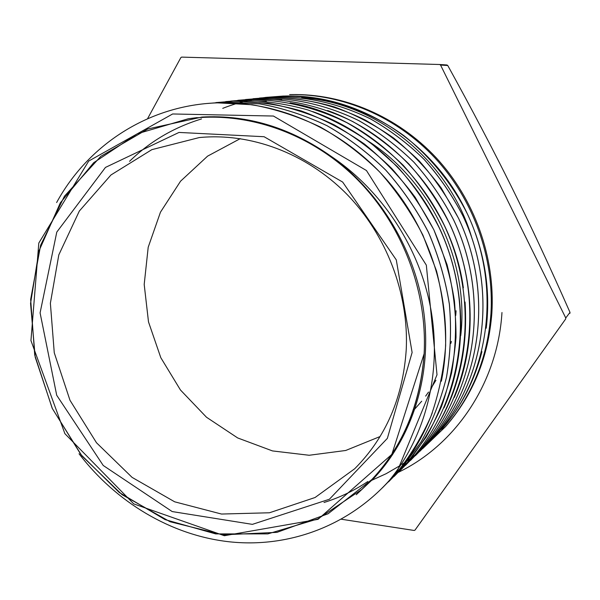 <?xml version="1.0" encoding="UTF-8"?>
<svg xmlns="http://www.w3.org/2000/svg" width="600" height="600" viewBox="0 0 600 600"><rect width="100%" height="100%" fill="white"/><g stroke="black" fill="none" stroke-linecap="round" stroke-linejoin="round"><path stroke-width="0.9" d="M341.347 519.232L414.158 530.467L414.982 530.138L565.68 318.96L565.755 317.962L440.543 65.047L439.702 64.508L181.635 57.105L180.877 57.562L147.555 118.718M490.928 313.972C494.43 258.127 473.588 199.695 435.022 158.002C396.248 116.483 341.835 93.51 289.635 94.613L291.263 94.575C343.298 93.48 397.53 116.37 436.162 157.733C474.592 199.26 495.353 257.483 491.857 313.132C488.452 356.85 473.347 394.298 446.535 425.482L445.47 426.705C472.365 395.43 487.515 357.855 490.928 313.972M422.662 448.627L445.47 426.705M412.118 352.478L396.285 259.882L342.66 182.055L264.082 136.718L179.002 132.435L105.458 167.422L56.782 232.095L40.088 312.877L56.707 395.257L103.23 465.48L172.178 511.56L252.375 524.362L329.415 499.237L387.353 438.382L412.118 352.478M406.207 350.077C402.87 397.987 385.702 437.543 354.697 468.75L315.082 497.505L269.468 512.775L221.505 514.043L174.667 501.81L132.097 477.39L96.488 442.748L69.99 400.29L54.262 352.778L50.377 303.24L58.807 254.895L79.328 211.058L110.955 174.975L151.852 149.648L199.29 137.558C250.403 132.623 305.903 152.97 346.282 193.657C386.475 234.495 409.072 293.715 406.207 350.077M240.3 138.623L207.6 156.135L180.555 181.2L160.462 212.183L148.2 247.245L144.195 284.46L148.5 321.9L160.8 357.675L180.458 390L206.498 417.24L237.683 437.947L272.49 450.923L309.157 455.265L345.72 450.48L380.093 436.53M412.965 411.075L421.702 401.197M425.625 396.135L428.535 392.07M431.303 387.908L435.915 380.257M450.855 343.403L451.373 341.415M455.745 315.442L456.082 310.763M389.588 480.127C425.062 436.778 441.615 374.558 431.37 312.248C421.028 250.14 383.407 191.595 331.403 156.525C290.7 127.703 247.575 114.54 202.005 117.052L147.847 128.955L100.882 156.285L64.455 196.192L40.635 245.197L30.66 299.392L34.718 355.02L52.215 408.36L81.99 455.978L122.085 494.692L170.1 521.745L222.96 534.825L276.975 532.357L328.072 513.78L371.835 479.565C403.2 445.935 420.63 403.995 424.125 353.752C427.56 289.995 401.4 222.803 355.192 177.39C308.79 132.142 245.46 110.97 188.34 118.74L137.28 133.762L93.705 162.705L60.338 202.822L38.985 250.89L30.555 303.472L35.19 357.135L52.365 408.555L80.94 454.627L119.25 492.495L165.083 519.615L215.7 533.91L267.877 533.888L317.985 518.865L362.175 489.202C399.3 454.553 419.947 409.403 424.125 353.752L391.838 454.395L318.03 519.338L224.347 535.725L133.74 503.888L64.898 433.673L30.945 340.575L38.805 243.053L88.688 161.078L172.642 113.97L273.45 116.04L366.442 170.512L426.338 265.155L437.002 374.782L397.567 470.528L388.995 480.84C347.587 526.665 287.543 548.175 229.087 541.77C170.625 535.207 115.823 501.923 79.035 453.765M397.575 470.535L388.995 480.84M331.403 156.525C381.15 193.035 416.46 252.397 424.08 314.37C431.647 376.478 412.05 437.415 374.062 478.058L356.257 494.715M367.808 481.522C354.097 490.673 339.502 497.662 324.022 502.485M129.54 161.333C149.865 141.51 173.865 127.38 201.532 118.935M368.752 141.45C431.377 181.935 469.283 262.013 460.763 335.513M301.597 97.785C375.39 101.948 448.14 159.315 471.412 236.423M56.617 202.553C87.998 144.968 148.71 105.038 217.567 102.855L252.27 104.76C275.55 109.05 298.26 116.483 320.392 127.042C341.895 139.297 361.702 154.32 379.815 172.118C396.705 191.28 411.075 212.288 422.925 235.155L436.53 270.983C442.725 295.778 445.763 320.678 445.643 345.697C443.752 370.418 438.817 394.05 430.83 416.58C421.207 438.18 409.147 457.778 394.635 475.357L382.282 487.972M207.87 103.44L225.345 102.038L259.665 103.882C282.697 108.03 305.145 115.312 326.993 125.715C348.21 137.82 367.785 152.618 385.725 170.108C402.435 188.947 416.64 209.64 428.34 232.178C438.375 255.48 445.38 279.51 449.362 304.267C451.515 329.077 450.555 353.4 446.475 377.25C440.7 400.485 432.15 422.16 420.832 442.275L400.673 469.47L388.545 481.868M215.835 102.6L233.445 101.175L267.368 103.087C290.13 107.257 312.308 114.465 333.907 124.71C354.855 136.642 374.16 151.267 391.815 168.585C408.3 187.2 422.31 207.615 433.853 229.837C443.73 252.817 450.592 276.532 454.44 300.975C456.555 325.478 455.595 349.493 451.575 373.028C445.8 395.94 437.303 417.345 426.09 437.22L406.155 464.13L394.058 476.52M225.675 101.595L241.298 100.455C263.678 100.56 285.975 103.762 308.183 110.047C330.06 118.118 350.843 129.03 370.545 142.785L397.597 166.852C413.835 185.167 427.62 205.298 438.945 227.235C476.37 305.82 463.23 400.957 411.952 458.408L400.41 470.31M230.685 101.093L248.873 99.637C281.985 99.42 315.487 107.227 346.868 122.692C367.267 134.355 386.077 148.583 403.298 165.375C419.332 183.45 432.923 203.31 444.082 224.955C480.915 302.528 467.985 396.495 417.158 453.293L405.51 465.315M238.755 100.23L256.095 98.903C288.847 98.692 321.952 106.395 352.95 121.657C373.095 133.155 391.665 147.195 408.653 163.762C424.5 181.583 437.933 201.157 448.972 222.487C485.303 299.01 472.635 391.725 422.505 448.058L410.482 460.447M245.513 99.517L263.115 98.167C295.928 98.04 327.84 105.54 358.86 120.675C378.772 132.015 397.118 145.86 413.91 162.21C429.562 179.79 442.838 199.103 453.72 220.155C489.577 295.657 477.158 387.24 427.597 443.04L415.928 455.123M253.028 98.73L270.42 97.417C302.858 97.417 334.41 104.933 365.077 119.955C384.757 131.175 402.855 144.885 419.362 161.085C434.745 178.515 447.817 197.618 458.58 218.4C493.778 292.965 481.357 383.4 432.21 438.562L419.91 451.245M259.522 98.047L276.683 96.765C308.827 96.705 340.05 104.062 370.365 118.837C389.82 129.93 407.737 143.453 424.11 159.405C439.365 176.58 452.31 195.42 462.945 215.94C497.857 289.59 485.64 378.99 437.138 433.732L422.7 448.388M265.433 97.417L283.275 96.052C325.095 95.775 367.897 109.44 403.995 135.743C430.305 156.667 452.048 183.442 467.43 214.013C501.795 286.822 489.697 375.082 441.645 429.368L441.683 429.322M362.228 489.045L371.903 479.49C403.23 445.875 420.638 403.965 424.125 353.752M232.935 117.765L232.2 118.058M217.635 102.885C280.785 100.77 347.722 131.558 392.13 186.083C436.38 240.705 454.86 315.697 441.368 381.218M432.255 412.912C423.278 436.553 410.76 457.357 394.695 475.305L394.635 475.357M225.345 102.038L259.74 103.868C282.757 108.038 305.197 115.32 327.053 125.715C348.278 137.797 367.845 152.595 385.763 170.1C402.487 188.933 416.692 209.618 428.385 232.155C438.412 255.465 445.425 279.495 449.408 304.245C451.567 329.048 450.6 353.362 446.505 377.197C440.73 400.433 432.188 422.1 420.885 442.222L400.673 469.47M233.513 101.227C256.163 101.325 278.745 104.565 301.26 110.94C323.452 119.078 344.535 130.125 364.493 144.075C383.498 159.585 400.425 177.375 415.275 197.438L433.875 229.815L447.067 264.697C453.158 288.825 456.135 313.058 456.007 337.41C454.103 361.493 449.265 384.54 441.502 406.56C432.143 427.68 420.375 446.85 406.192 464.062L406.155 464.13M241.35 100.44L266.362 101.273M312.645 111.562C367.935 130.882 416.295 176.22 441.638 232.83C466.44 289.62 466.957 355.237 444.037 407.85M414.06 455.985L411.982 458.385M290.108 102.877C374.94 117.18 450.93 196.755 463.365 287.835M465.045 302.017C468.817 361.567 452.88 411.982 417.232 453.27L393.487 475.635M237.862 100.305L256.155 98.85L281.812 99.885M327.63 110.512C380.978 129.712 427.395 173.663 451.725 228.3C475.507 283.178 476.197 346.425 454.275 397.515M263.175 98.16C295.98 98.047 327.892 105.547 358.928 120.653C378.825 132 397.162 145.852 413.94 162.21C429.592 179.782 442.868 199.095 453.757 220.14C489.63 295.642 477.165 387.173 427.65 443.01L415.425 455.64M270.42 97.417L270.48 97.41C291.892 97.688 313.2 100.852 334.403 106.927C355.282 114.615 375.067 125.025 393.757 138.142C411.562 152.685 427.403 169.335 441.27 188.085L458.603 218.37C493.86 292.98 481.335 383.332 432.278 438.525L432.21 438.562M276.683 96.765L276.735 96.765C308.873 96.705 340.103 104.062 370.425 118.83C389.865 129.922 407.775 143.453 424.147 159.405C439.418 176.55 452.362 195.397 462.967 215.933C497.918 289.575 485.655 378.93 437.183 433.71C426.697 445.605 414.998 455.82 402.067 464.347M400.5 465.368L386.205 473.662L371.28 480.518M222.743 108.345C236.61 102.907 251.077 99.24 266.145 97.365M266.31 97.343L283.335 96.083C356.243 93.21 433.185 140.535 467.018 213.142M475.433 233.355C486.442 264.66 490.035 296.28 486.225 328.207M481.92 351.66C474.3 381.442 460.89 407.332 441.69 429.315M209.58 117.097L210.188 116.738M390.923 455.618L392.565 454.702M233.28 117.802L232.538 118.087M440.543 65.047L447.772 65.512L446.947 64.98L439.702 64.508M565.68 318.96L414.982 530.138M447.772 65.512C471.99 109.425 493.342 150.09 511.83 187.5C530.377 224.873 549.765 266.498 570 312.375L565.755 317.962M570 312.375L569.925 313.35M398.49 472.252C455.625 444.675 497.685 382.913 501.975 312.51M191.333 118.35L197.16 117.608"/></g></svg>
